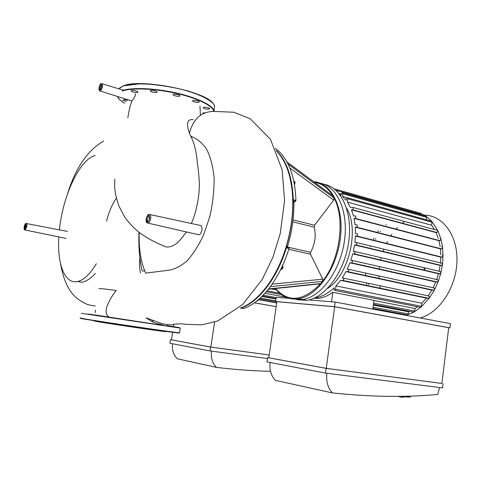 <?xml version="1.0" encoding="UTF-8"?>
<svg xmlns="http://www.w3.org/2000/svg" width="481" height="481" viewBox="0 0 481 481"><rect width="100%" height="100%" fill="white"/><g stroke="black" fill="none" stroke-linecap="round" stroke-linejoin="round"><path stroke-width="0.72" d="M264.899 293.302L285.762 297.138M271.344 288.937L276.443 289.893M261.88 296.464L276.046 299.032M286.935 162.001L332.882 195.887L334.024 197.962L288.029 164.105L286.935 162.001C283.676 156.091 279.822 151.587 275.373 148.497M286.88 161.899L332.882 195.887C328.042 187.969 321.957 183.459 314.61 182.353M275.553 288.492C288.366 303.018 303.427 301.371 320.725 283.543L268.548 288.967L270.298 286.676L322.474 281.379L320.725 283.543L319.805 283.874M322.733 279.172L322.474 281.379C340.055 259.626 345.562 218.747 334.024 197.962L333.676 200.132L314.544 225.246L314.165 227.14C316.257 235.45 315.079 243.837 310.636 252.297L310.479 254.196L322.733 279.172L272.108 284.157M295.947 200.451L293.29 199.747L292.887 200.589L295.538 201.292L295.947 200.451C295.442 186.015 292.803 173.9 288.029 164.105M295.538 201.292L294.276 201.9L292.905 201.539M292.911 202.471L293.867 202.723L294.276 201.9M293.867 202.723C294.077 217.093 291.997 231.632 287.62 246.332L286.514 246.086M286.297 246.807L287.794 247.144L287.62 246.332M287.794 247.144L288.907 247.661L286.219 247.06L286.387 247.883L289.075 248.491L288.907 247.661M270.298 286.676C278.114 276.052 284.373 263.323 289.075 248.491M243.524 308.519L243.735 308.555C252.291 305.471 260.558 298.935 268.548 288.967M263.143 291.041C272.24 280.399 279.569 266.865 285.143 250.439L286.219 247.06C290.957 231.379 293.176 215.891 292.887 200.589L292.009 188.618L289.851 177.134M243.735 308.555L240.789 307.942M241.095 308.111C258.429 302.182 277.014 278.451 286.387 247.883M293.29 199.747C292.262 176.858 286.586 160.45 276.262 150.523M275.348 288.516C281.391 296.464 289.021 299.885 298.238 298.791C316.702 296.476 336.514 269.24 340.326 238.582C344.33 207.918 331.481 182.714 313.786 181.746M298.238 298.791L302.483 299.573C320.58 297.306 340.025 271.404 344.348 241.534C348.845 211.664 337.223 185.937 320.13 183.207C337.223 185.937 348.845 211.664 344.348 241.534C340.025 271.404 320.58 297.306 302.483 299.573L292.875 298.972L302.483 299.573L306.698 300.354L297.078 299.747M276.503 151.094C284.451 159.091 289.58 171.452 291.889 188.173C294.228 208.111 291.919 228.89 284.962 250.523C275.276 280.062 257.088 302.555 240.193 308.153M424.182 270.057L424.146 267.977M424.621 268.085L424.657 270.172M346.603 208.177C359.704 229.563 348.875 275.162 327.633 288.402M385.918 225.024L386.261 224.687M380.116 231.746L380.471 231.277M375.384 239.34L375.763 238.636M339.598 194.264L341.089 195.304L341.276 193.933L342.244 192.695L342.845 193.801L342.484 196.44L346.116 200.294L346.296 198.966L347.27 197.721L347.895 198.845L347.45 202.11L350.487 207.497L352.723 207.353C353.661 208.087 353.553 208.886 352.399 209.752L351.485 209.806L353.505 216.029L355.351 215.939C356.301 216.678 356.193 217.484 355.038 218.35L354.064 218.398L355.074 224.741L356.668 224.681C357.617 225.433 357.515 226.244 356.361 227.11L355.297 227.146L355.495 233.574L356.902 233.538C357.852 234.295 357.756 235.107 356.607 235.979L355.435 236.003L354.906 242.472L356.162 242.46C357.112 243.224 357.022 244.035 355.88 244.907L354.575 244.919L353.349 251.413L354.485 251.413C355.429 252.176 355.345 252.994 354.214 253.86L440.013 273.773L438.486 273.725L436.616 279.72M341.257 194.083L338.925 193.428M368.596 284.59L368.368 283.471M347.15 197.745L342.484 196.44M347.583 197.811L431.313 221.14L431.998 222.21L431.613 225.252L434.475 229.569M431.613 225.252L347.45 202.11M353.048 207.443L437.265 230.327L437.884 230.742L436.988 232.551L436.033 232.576L438.305 238.45M436.033 232.576L351.485 209.806M343.278 278.072L429.028 296.019L429.467 297.889L428.842 298.28L426.413 298.13L340.554 280.369L335.985 285.912L335.534 289.249L334.674 290.41L333.946 289.153L334.133 287.8C328.138 293.482 321.993 296.765 315.704 297.637L315.175 297.703M313.744 298.352L318.963 298.256C323.617 297.625 328.246 295.641 332.858 292.304L373.984 300.342L372.829 309.109M373.965 300.511L415.007 308.525L414.682 311.039L414.117 311.995L413.498 312.025M417.556 306.764L415.007 308.525M440.235 238.426L440.921 239.021L439.965 240.668L438.949 240.68L440.169 246.633M438.949 240.68L354.064 218.398M335.985 285.912L421.777 303.192L421.386 306.289L420.953 307.155L420.172 307.281M426.413 298.13L421.777 303.192M441.829 246.627L442.55 247.408L441.57 248.887L440.458 248.887L440.837 254.888M440.458 248.887L355.297 227.146M348.316 269.288L434.042 287.951L434.602 289.652L433.85 290.223L431.836 290.121L345.953 271.633L342.201 277.994L343.109 278.036C344.023 278.806 343.945 279.617 342.875 280.471L428.842 298.28M431.836 290.121L428.078 295.959M442.298 254.9L443.037 255.862L442.057 257.161L440.83 257.155L440.446 263.173M440.83 257.155L355.435 236.003M352.056 260.407L437.698 279.762L438.335 281.283L437.494 282.034L435.756 281.968L349.921 262.776L347.168 269.222L348.124 269.246C349.056 270.015 348.972 270.833 347.877 271.693L433.85 290.223M435.756 281.968L433.038 287.903M356.421 242.526L441.75 263.197L442.484 264.352L441.522 265.47L440.163 265.44L439.045 271.464M440.163 265.44L354.575 244.919M331.559 301.755L332.858 292.304M373.364 305.044L408.585 311.778L408.315 313.913L407.617 314.923L407.154 314.887M409.758 311.303L408.585 311.778M438.486 273.725L352.753 253.854L350.805 260.341L351.839 260.353C352.777 261.123 352.693 261.941 351.581 262.806L437.494 282.034M377.495 232.209L378.493 230.766M373.388 239.267L373.947 238.179M370.136 246.753L370.34 246.212M349.921 262.776L351.581 262.806M352.753 253.854L354.214 253.86M355.038 218.35L439.953 240.668L355.038 218.35M352.399 209.752L436.988 232.551L352.399 209.752M337.488 191.805L337.632 190.741L337.043 189.646L336.177 190.518M340.554 280.369L342.875 280.471M345.953 271.633L347.877 271.693M354.725 251.473L440.229 271.5L440.927 272.835L440.013 273.773M342.544 192.779L426.256 216.372L431.782 221.35L437.884 230.742L440.921 239.021L442.55 247.408L443.037 255.862L442.484 264.352L440.927 272.835L438.335 281.283L434.602 289.652L429.467 297.889L420.953 307.155L414.117 311.995L406.174 315.368M356.361 227.11L441.57 248.887L356.337 227.11M402.393 313.991L402.308 314.64M365.572 275.529L365.506 273.208M366.576 284.301L366.36 283.05M337.331 189.73L420.598 213.281L420.953 214.869M426.274 219.733L426.581 217.328L426.256 216.372L420.598 213.281L414.977 211.712M324.26 184.379C341.402 187.145 353.072 212.824 348.599 242.574C344.3 272.33 324.843 298.112 306.698 300.354M424.392 215.163C442.646 215.175 457.87 235.335 456.95 261.484C456.216 287.608 439.135 313.053 420.16 317.989M380.399 288.263L379.936 285.888M379.112 278.445L379.04 276.154M379.293 269.023L379.521 266.823M380.657 260.017L381.144 257.912M383.068 251.449L383.796 249.465M386.447 243.386L387.397 241.54M390.77 235.912L391.943 234.229M396.061 229.136L397.462 227.651M402.399 223.232L404.04 222.012M87.819 314.045L91.606 314.598L87.819 314.045M88.624 314.063L93.927 314.845L88.624 314.063M172.727 326.587L169.414 326.106L172.727 326.587M174.206 326.912L169.126 326.166L174.206 326.912M163.835 325.457L157.347 324.495M143.795 322.529L136.76 321.482M119.757 318.951L113.3 317.977L119.757 318.951M99.068 315.819L94.12 315.061L99.068 315.819M93.981 320.923L97.216 321.591C109.073 323.695 158.213 330.922 164.736 331.529C166.378 331.704 166.45 331.643 164.965 331.355M127.501 100.246L124.194 99.699L122.757 100.18L126.19 101.557M205.062 112.77L202.657 113.077M208.045 109.217L209.776 108.664C209.656 107.54 202.76 106.596 203.21 107.768C203.866 108.556 205.477 109.037 208.045 109.217M198.797 102.345L199.278 101.888C199.146 100.709 192.081 99.723 192.55 100.95C193.915 102.098 195.995 102.561 198.797 102.345M179.888 95.767L179.882 95.701C179.738 94.48 172.565 93.44 173.052 94.709C173.19 95.881 180.056 96.946 179.888 95.767M156.632 91.498C153.463 90.266 151.347 90.085 150.276 90.963C150.439 92.184 157.612 93.272 157.131 92.003L156.632 91.498M136.105 90.873C133.207 90.145 131.56 90.139 131.169 90.867C131.331 92.057 138.426 93.182 137.951 91.937L136.105 90.873M127.844 117.821C129.413 107.203 130.748 104.672 131.884 100.926L130.988 100.727M106.487 221.17C109.031 211.55 112.338 203.86 116.408 198.088M139.839 257.503C139.49 262.686 139.478 266.564 139.815 269.144L140.446 272.937M153.788 320.647L151.533 321.38M95.322 273.436C90.723 278.475 86.279 281.421 81.986 282.269L77.561 281.523C83.724 280.11 89.977 274.194 96.314 263.78M95.22 155.489C79.708 159.127 62.734 195.881 59.41 229.876M58.826 236.917C57.083 263.889 64.731 284.524 77.561 281.523M191.324 223.491C196.182 213.029 199.477 196.314 199.368 184.181C198.695 169.228 197.577 165.674 197.282 161.899C196.284 151.07 194.102 142.49 190.723 136.159L189.448 133.195C185.967 123.599 187.187 119.066 193.115 119.589M161.141 244.901L166.588 247.048C174.435 247.06 178.926 241.246 180.062 240.157L186.502 231.956M135.191 93.741C135.997 94.21 135.323 96.02 133.177 99.182L131.884 100.926M144.745 270.935L142.286 271.007M139.237 232.503C138.678 248.749 140.831 262.283 145.701 273.106L168.584 270.244C174.579 269.396 180.712 266.288 186.983 260.918C193.182 254.094 198.761 245.334 203.722 234.638L209.626 217.226C212.614 204.738 214.117 191.757 214.147 178.289C212.957 165.921 210.263 155.916 206.06 148.274C199.399 139.616 193.921 137.59 190.723 136.159M197.895 234.572L198.906 234.8C200.373 234.295 201.377 232.69 201.918 229.984C202.206 226.906 201.545 225.361 199.934 225.355L149.964 214.55M66.029 238.402L24.874 229.936M98.912 288.744C98.401 288.281 104.173 288.859 116.228 290.47C111.586 296.266 108.357 302.08 106.523 307.912C105.369 313.047 106.662 316.27 110.402 317.574M167.364 326.004L167.31 324.699M173.863 324.326L173.503 326.659M172.631 332.263L171.452 339.833L170.49 339.682L169.931 343.248L210.005 350.938L210.588 347.078L170.49 339.682M172.559 343.753C171.825 349.903 173.419 354.912 177.333 358.778L216.474 367.394C212.355 363.227 210.69 357.804 211.484 351.13M270.508 371.32C253.162 370.929 235.149 369.618 216.474 367.394M214.592 322.114L210.828 347.09L171.452 339.833M210.828 347.09L269.216 354.99M276.16 306.65L254.383 302.838M276.16 306.613L254.425 302.808M258.507 299.735L276.683 302.97M210.588 347.078L269.216 355.008M267.496 358.537L210.005 350.938M410.449 396.783L406.168 396.675M406.463 397.011L410.173 397.065M276.87 301.683L268.819 357.78L326.238 368.362L334.65 306.764L276.87 301.683M409.848 396.122L402.074 397.282L397.607 396.362M402.074 397.282L402.2 396.308M439.544 387.518L437.704 394.45C405.591 397.462 370.49 396.957 332.407 392.923C327.838 387.951 325.992 381.397 326.864 373.262M270.118 362.47C269.306 369.853 271.08 375.823 275.427 380.375L332.407 392.923M268.819 357.75L267.628 357.593L267.015 361.874L325.475 373.088L326.118 368.38L267.628 357.593M289.177 298.34L276.298 297.3L275.691 301.521L276.864 301.731M326.238 368.362L441.877 383.459L448.713 327.693L334.65 306.764M449.933 327.868L334.548 306.686L335.179 302.05L450.45 323.671L449.933 327.868L448.707 327.741M326.118 368.38L441.883 383.429M334.548 306.686L275.691 301.521M335.179 302.05L308.934 299.934M443.109 383.646L442.586 387.902L325.475 373.088M275.787 300.835L260.233 298.046M276.256 297.577L263.137 295.19M279.665 293.206L267.027 290.849M288.804 249.356L310.479 254.196M310.636 252.297L287.848 247.174M292.815 221.873L314.165 227.14M314.544 225.246L293.043 219.913M289.748 167.959L333.676 200.132M257.918 300.661L258.477 299.609M258.375 299.699L257.155 301.22L256.644 301.13L257.155 301.22L258.556 299.543M282.269 268.723L282.93 267.268L282.828 266.041M282.606 265.494L282.864 267.214L281.415 269.324L280.85 269.21L281.415 269.324C282.028 269.486 282.557 268.801 282.996 267.256L282.63 265.434M294.426 184.782L294.895 182.413M293.771 181.349L293.891 181.379C295.039 181.722 295.214 182.834 294.414 184.716M437.415 282.04L351.509 262.806M439.947 273.773L354.154 253.866M433.76 290.223L347.793 271.693M428.745 298.28L342.779 280.471M441.468 265.47L355.832 244.907M442.015 257.167L356.571 235.979M408.315 313.913L373.076 307.245M414.682 311.039L373.617 303.114M421.386 306.289L335.534 289.249M421.031 214.285L337.632 190.741M336.243 190.356L335.9 190.26M426.581 217.328L342.845 193.801M431.998 222.21L347.895 198.845M84.59 319.174L144.534 328.355C168.085 331.77 182.509 333.64 178.962 332.87M80.477 317.989L84.361 318.831C101.774 321.897 177.994 333.062 179.533 332.792L179.551 332.684M81.259 313.305L180.261 328.102L179.533 332.792C176.593 332.834 168.933 331.926 156.559 330.074L84.506 319.143C80.838 318.518 79.431 318.157 80.285 318.055M94.733 314.887L159.584 324.873C183.802 328.379 186.4 328.655 167.37 325.709M123.389 85.859C140.5 78.072 206.878 91.552 213.299 103.776M118.807 88.811L123.076 86.063C132.269 82.588 155.104 83.381 176.323 88.137C197.577 92.875 213.39 100.601 214.586 106.187L214.183 108.808M122.318 90.626C131.499 87.247 154.341 88.095 175.577 92.821C196.849 97.523 212.68 105.153 213.901 110.636L214.003 111.315M122.535 90.993C131.782 87.596 154.99 88.522 176.299 93.368C197.643 98.19 213.119 105.904 213.654 111.303M124.507 103.217C120.587 100.878 118.32 98.653 117.713 96.543M147.258 218.831C147.06 220.647 147.396 221.555 148.256 221.543L149.465 218.957C149.387 215.867 149.206 214.863 148.924 215.945L147.258 218.831M146.296 218.711C148.118 214.165 149.23 214.093 149.627 218.494C147.787 223.046 146.681 223.118 146.296 218.711M149.711 218.488C149.29 213.865 148.124 213.937 146.212 218.717C146.615 223.346 147.781 223.274 149.711 218.488M198.906 234.8L148.052 223.13C146.795 222.853 146.188 222.336 146.224 221.591L146.158 218.627C147.192 215.68 148.178 214.261 149.104 214.364C150.451 214.34 150.974 215.753 150.673 218.608C150.168 221.122 149.296 222.631 148.052 223.13L147.342 223.028M25.289 228.74L26.046 226.473L26.01 224.657L24.934 226.773L25.325 228.806M24.248 226.689C27.724 217.899 24.687 235.221 24.248 226.689M26.106 226.563C26.076 223.13 25.445 223.172 24.2 226.689C24.224 230.122 24.856 230.08 26.106 226.563M26.792 226.653L25.15 229.978C24.369 230.327 24.032 229.287 24.146 226.87C24.802 224.32 25.469 223.19 26.154 223.485C26.864 223.533 27.074 224.591 26.792 226.653M189.448 133.195C193.5 117.959 202.333 110.726 215.957 111.496L233.85 112.235L250.192 118.777L270.46 139.304L282.131 169.727L284.59 200.637L280.237 233.525L272.889 257.395L262.283 279.359L242.683 304.527L217.695 320.977L201.786 324.837L186.189 324.326L181.68 323.773L174.02 324.182C172.853 325.282 168.813 325.09 161.905 323.611L146.074 317.857L152.495 321.885C154.978 323.292 162.211 324.615 163.913 325.469M101.449 84.963L99.85 87.692L100.307 89.658M99.056 87.62C100.505 83.628 101.341 83.303 101.551 86.658C100.096 90.656 99.26 90.981 99.056 87.62M101.617 86.634C101.395 83.105 100.517 83.441 98.99 87.644C99.206 91.18 100.084 90.843 101.617 86.634M131.65 100.938L100.066 90.975L98.888 89.586C99.333 85.408 100.246 83.423 101.617 83.64C102.417 83.688 102.681 84.71 102.411 86.706C101.882 89.141 101.1 90.566 100.066 90.975L99.681 90.885M100.932 84.061L101.371 83.724M276.822 302.026L259.295 298.893M276.112 298.569L262.283 296.062M281.337 294.546L266.264 291.751M268.326 289.249L320.412 283.814M294.342 181.475C295.208 181.529 295.238 182.66 294.444 184.878M241.059 308.123L243.699 308.568M292.009 188.618L291.889 188.173M315.704 297.637L318.963 298.256M441.522 265.47L355.88 244.907M442.057 257.161L356.607 235.979M407.479 314.953L372.913 308.447M413.834 312.085L373.46 304.341M420.52 307.353L334.674 290.41M334.229 188.871L336.989 189.652M164.736 331.529L165.091 331.259M213.949 111.315L214.586 106.187C213.522 103.319 211.111 100.878 207.347 98.87L201.653 95.941L189.712 91.474C174.146 87.151 157.882 84.542 140.921 83.652L123.334 85.846L119.535 88.023M124.495 103.235C117.935 99.008 117.845 97.348 117.532 96.489M95.442 312.566L95.388 310.053M95.298 305.988C90.055 305.164 86.231 305.477 76.136 297.643C68.536 290.975 63.372 279.78 60.642 264.051M67.695 193.326C75.733 167.689 87.704 150.264 103.601 141.047M199.97 106.103L200.397 115.278M166.588 247.048C155.916 243.067 146.344 237.855 137.861 231.421C132.383 226.581 128.012 221.807 124.747 217.093L119.15 206.499C113.805 191.101 114.628 186.754 114.809 179.1M142.268 270.953C139.538 260.179 138.444 247.3 138.985 232.311M26.479 223.545L67.454 231.421M100.349 89.61L100.631 89.135C100.733 89.628 101.906 85.402 101.533 85.203L101.467 84.999M102.074 83.778L123.533 90.23M410.443 396.103L410.449 396.831"/></g></svg>
